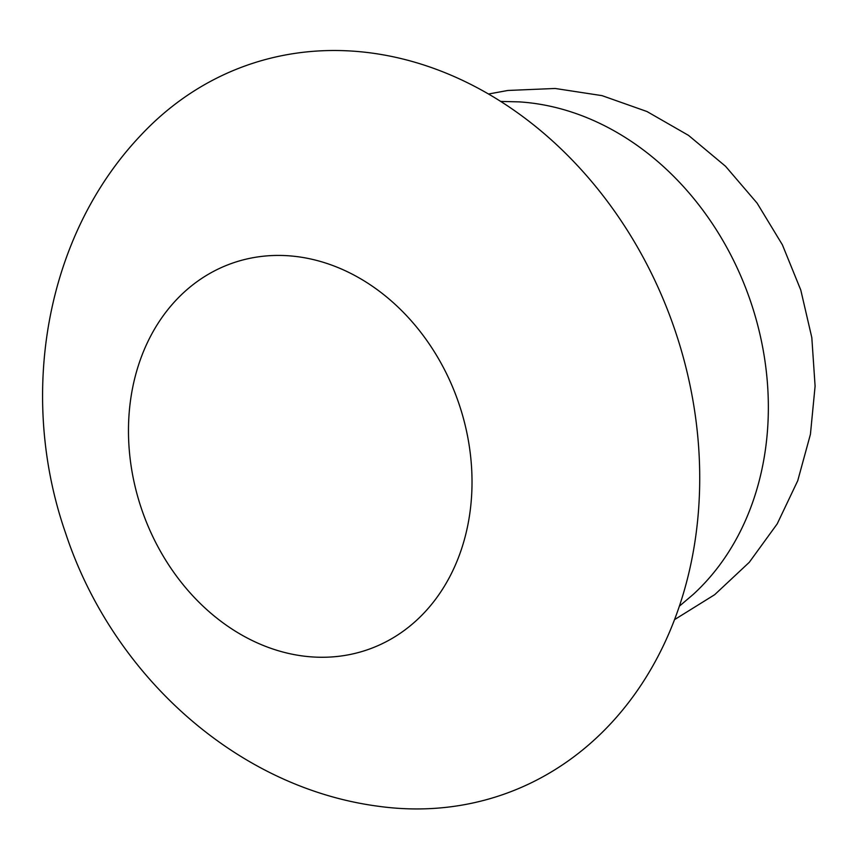 <?xml version="1.0" encoding="UTF-8"?>
<svg xmlns="http://www.w3.org/2000/svg" width="858" height="858" viewBox="0 0 858 858"><rect width="100%" height="100%" fill="white"/><g stroke="black" fill="none" stroke-linecap="round" stroke-linejoin="round"><path stroke-width="1.29" d="M296.836 53.11A386.454 315.551 70.5 0 1 690.025 385.274A386.454 315.551 70.5 0 1 454.193 806.327A386.454 315.551 70.5 0 1 377.874 806.198C235.575 787.333 111.926 674.023 65.594 533.118C18.125 396.804 44.541 236.894 140.594 135.521A386.454 315.551 70.5 0 1 296.836 53.11M500.761 101.426L519.144 101.877A276.469 225.74 70.5 0 1 749.227 297.501A276.469 225.74 70.5 0 1 693.35 594.304L679.343 606.209M258.558 256.81A204.751 167.181 70.5 0 1 466.881 432.797A204.751 167.181 70.5 0 1 341.934 655.887A204.751 167.181 70.5 0 1 133.612 479.89A204.751 167.181 70.5 0 1 258.558 256.81M674.506 619.658L714.671 594.691L749.27 562.322L777.219 523.852L797.747 480.695L810.424 434.32L815.1 386.154L811.818 337.612L800.782 290.047L782.378 244.787L757.088 203.121L725.536 166.27L688.524 135.382L646.975 111.529L602.059 95.646L555.158 88.471L507.872 90.465L488.545 94.005"/></g></svg>
